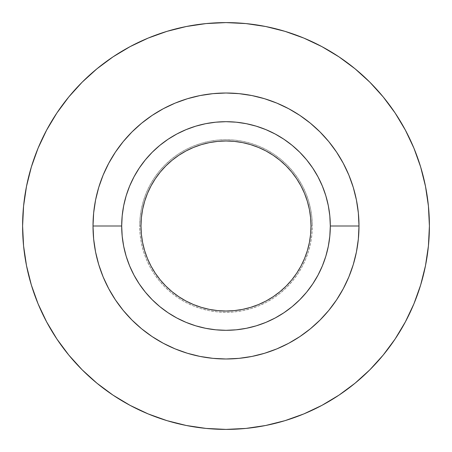 <?xml version="1.0" encoding="UTF-8"?>
<svg xmlns="http://www.w3.org/2000/svg" width="452" height="452" viewBox="0 0 452 452"><rect width="100%" height="100%" fill="white"/><g stroke="black" fill="none" stroke-linecap="round" stroke-linejoin="round"><path stroke-width="0.34" stroke-dasharray="2.26 1.69" d="M140.99 226A85.01 85.01 0 0 0 226 311.01A85.01 85.01 0 0 0 311.01 226A85.01 85.01 0 0 1 226 311.01A85.01 85.01 0 0 1 140.99 226L139.685 226A86.315 86.315 0 0 0 226 312.315A86.315 86.315 0 0 0 312.315 226L311.01 226L312.315 226A86.315 86.315 0 0 0 226 139.685A86.315 86.315 0 0 0 139.685 226L140.99 226A85.01 85.01 0 0 1 226 140.99A85.01 85.01 0 0 1 311.01 226A85.01 85.01 0 0 0 226 140.99A85.01 85.01 0 0 0 140.99 226M330.31 226A104.31 104.31 0 0 0 226 121.69A104.31 104.31 0 0 0 121.69 226A104.31 104.31 0 0 1 226 121.69A104.31 104.31 0 0 1 330.31 226A104.31 104.31 0 0 1 226 330.31A104.31 104.31 0 0 1 121.69 226A104.31 104.31 0 0 0 226 330.31A104.31 104.31 0 0 0 330.31 226M405.365 130.08L413.919 148.16L420.642 166.957L425.49 186.32L428.423 206.061L429.4 226A203.4 203.4 0 0 0 226 22.6A203.4 203.4 0 0 0 22.6 226L23.577 206.061L26.51 186.32L31.357 166.957M38.081 148.16L46.618 130.119L56.879 112.994L68.772 96.965L82.174 82.174L96.965 68.772L112.994 56.879M130.08 46.635L148.16 38.081L166.957 31.357L186.32 26.51L206.061 23.577L226 22.6L245.939 23.577L265.68 26.51L285.042 31.357M303.84 38.081L321.88 46.618L339.006 56.879L355.035 68.772L369.826 82.174L383.228 96.965L395.121 112.994M46.635 321.92L38.081 303.84L31.357 285.042L26.51 265.68L23.577 245.939L22.6 226A203.4 203.4 0 0 0 226 429.4A203.4 203.4 0 0 0 429.4 226L428.423 245.939L425.49 265.68L420.642 285.042M413.919 303.84L405.382 321.88L395.121 339.006L383.228 355.035L369.826 369.826L355.035 383.228L339.006 395.121M321.92 405.365L303.84 413.919L285.042 420.642L265.68 425.49L245.939 428.423L226 429.4L206.061 428.423L186.32 425.49L166.957 420.642M148.16 413.919L130.119 405.382L112.994 395.121L96.965 383.228L82.174 369.826L68.772 355.035L56.879 339.006M312.315 226L311.897 217.542L310.654 209.163L308.597 200.942L305.744 192.97L302.122 185.314L297.766 178.048L292.721 171.24L287.031 164.969L280.76 159.279L273.952 154.234L266.686 149.878L259.03 146.256L251.058 143.403L242.837 141.346L234.458 140.103L226 139.685L217.542 140.103L209.163 141.346L200.942 143.403L192.97 146.256L185.314 149.878L178.048 154.234L171.24 159.279L164.969 164.969L159.279 171.24L154.234 178.048L149.878 185.314L146.256 192.97L143.403 200.942L141.346 209.163L140.103 217.542L139.685 226L140.103 234.458L141.346 242.837L143.403 251.058L146.256 259.03L149.878 266.686L154.234 273.952L159.279 280.76L164.969 287.031L171.24 292.721L178.048 297.766L185.314 302.122L192.97 305.744L200.942 308.597L209.163 310.654L217.542 311.897L226 312.315L234.458 311.897L242.837 310.654L251.058 308.597L259.03 305.744L266.686 302.122L273.952 297.766L280.76 292.721L287.031 287.031L292.721 280.76L297.766 273.952L302.122 266.686L305.744 259.03L308.597 251.058L310.654 242.837L311.897 234.458L312.315 226"/><path stroke-width="0.68" d="M311.01 226A85.01 85.01 0 0 1 226 311.01A85.01 85.01 0 0 1 140.99 226L141.397 217.666L142.623 209.417L144.651 201.321L147.459 193.467L151.024 185.925L155.318 178.772L160.285 172.071L165.89 165.89L172.071 160.285L178.772 155.318L185.925 151.024L193.467 147.459L201.321 144.651L209.417 142.623L217.666 141.397L226 140.99L234.334 141.397L242.583 142.623L250.679 144.651L258.533 147.459L266.075 151.024L273.228 155.318L279.929 160.285L286.11 165.89L291.715 172.071L296.681 178.772L300.976 185.925L304.541 193.467L307.349 201.321L309.377 209.417L310.603 217.666L311.01 226L310.603 234.334L309.377 242.583L307.349 250.679L304.541 258.533L300.976 266.075L296.681 273.228L291.715 279.929L286.11 286.11L279.929 291.715L273.228 296.681L266.075 300.976L258.533 304.541L250.679 307.349L242.583 309.377L234.334 310.603L226 311.01L217.666 310.603L209.417 309.377L201.321 307.349L193.467 304.541L185.925 300.976L178.772 296.681L172.071 291.715L165.89 286.11L160.285 279.929L155.318 273.228L151.024 266.075L147.459 258.533L144.651 250.679L142.623 242.583L141.397 234.334L140.99 226A85.01 85.01 0 0 1 226 140.99A85.01 85.01 0 0 1 311.01 226M121.69 226A104.31 104.31 0 0 1 226 121.69A104.31 104.31 0 0 1 330.31 226L358.99 226A132.99 132.99 0 0 0 226 93.01A132.99 132.99 0 0 0 93.01 226L121.69 226L93.01 226L93.649 212.965L95.564 200.055L98.734 187.394L103.129 175.105L108.712 163.308L115.418 152.115L123.198 141.629L131.961 131.961L141.629 123.198L152.115 115.418L163.308 108.712L175.105 103.129L187.394 98.734L200.055 95.564L212.965 93.649L226 93.01L239.035 93.649L251.945 95.564L264.606 98.734L276.895 103.129L288.692 108.712L299.885 115.418L310.371 123.198L320.039 131.961L328.802 141.629L336.582 152.115L343.288 163.308L348.871 175.105L353.266 187.394L356.436 200.055L358.351 212.965L358.99 226L358.351 239.035L356.436 251.945L353.266 264.606L348.871 276.895L343.288 288.692L336.582 299.885L328.802 310.371L320.039 320.039L310.371 328.802L299.885 336.582L288.692 343.288L276.895 348.871L264.606 353.266L251.945 356.436L239.035 358.351L226 358.99L212.965 358.351L200.055 356.436L187.394 353.266L175.105 348.871L163.308 343.288L152.115 336.582L141.629 328.802L131.961 320.039L123.198 310.371L115.418 299.885L108.712 288.692L103.129 276.895L98.734 264.606L95.564 251.945L93.649 239.035L93.01 226A132.99 132.99 0 0 0 226 358.99A132.99 132.99 0 0 0 358.99 226L330.31 226A104.31 104.31 0 0 1 226 330.31A104.31 104.31 0 0 1 121.69 226L122.193 236.226L123.695 246.351L126.181 256.278L129.634 265.917L134.007 275.172L139.272 283.952L145.369 292.173L152.245 299.755L159.827 306.631L168.048 312.727L176.828 317.993L186.083 322.366L195.722 325.819L205.649 328.305L215.773 329.807L226 330.31L236.226 329.807L246.351 328.305L256.278 325.819L265.917 322.366L275.172 317.993L283.952 312.727L292.173 306.631L299.755 299.755L306.631 292.173L312.727 283.952L317.993 275.172L322.366 265.917L325.819 256.278L328.305 246.351L329.807 236.226L330.31 226L329.807 215.773L328.305 205.649L325.819 195.722L322.366 186.083L317.993 176.828L312.727 168.048L306.631 159.827L299.755 152.245L292.173 145.369L283.952 139.272L275.172 134.007L265.917 129.634L256.278 126.181L246.351 123.695L236.226 122.193L226 121.69L215.773 122.193L205.649 123.695L195.722 126.181L186.083 129.634L176.828 134.007L168.048 139.272L159.827 145.369L152.245 152.245L145.369 159.827L139.272 168.048L134.007 176.828L129.634 186.083L126.181 195.722L123.695 205.649L122.193 215.773L121.69 226M31.357 166.957L38.081 148.16L31.357 166.957L26.51 186.32L23.577 206.061L22.6 226A203.4 203.4 0 0 1 226 22.6A203.4 203.4 0 0 1 429.4 226A203.4 203.4 0 0 1 226 429.4A203.4 203.4 0 0 1 22.6 226L23.577 245.939L26.51 265.68L31.357 285.042L38.081 303.84L46.618 321.88L56.879 339.006L46.618 321.88M112.994 56.879L130.119 46.618L112.994 56.879L96.965 68.772L82.174 82.174L68.772 96.965L56.879 112.994L46.618 130.119L38.081 148.16M285.042 31.357L303.84 38.081L285.042 31.357L265.68 26.51L245.939 23.577L226 22.6L206.061 23.577L186.32 26.51L166.957 31.357L148.16 38.081L130.119 46.618M395.121 112.994L405.382 130.119L395.121 112.994L383.228 96.965L369.826 82.174L355.035 68.772L339.006 56.879L321.88 46.618L303.84 38.081M420.642 285.042L413.919 303.84L420.642 285.042L425.49 265.68L428.423 245.939L429.4 226L428.423 206.061L425.49 186.32L420.642 166.957L413.919 148.16L405.382 130.119M339.006 395.121L321.88 405.382L339.006 395.121L355.035 383.228L369.826 369.826L383.228 355.035L395.121 339.006L405.382 321.88L413.919 303.84M166.957 420.642L148.16 413.919L166.957 420.642L186.32 425.49L206.061 428.423L226 429.4L245.939 428.423L265.68 425.49L285.042 420.642L303.84 413.919L321.88 405.382M56.879 339.006L68.772 355.035L82.174 369.826L96.965 383.228L112.994 395.121L130.119 405.382L148.16 413.919"/></g></svg>
